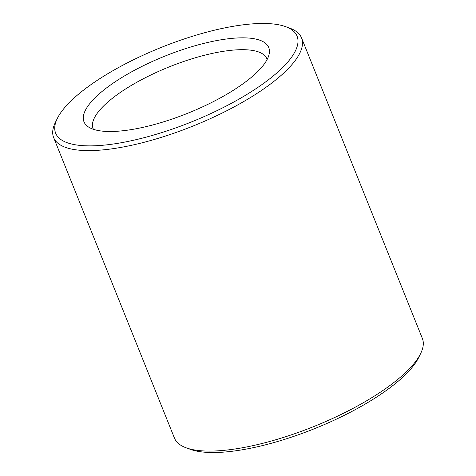 <?xml version="1.0" encoding="UTF-8"?>
<svg xmlns="http://www.w3.org/2000/svg" width="476" height="476" viewBox="0 0 476 476"><rect width="100%" height="100%" fill="white"/><g stroke="black" fill="none" stroke-linecap="round" stroke-linejoin="round"><path stroke-width="0.71" d="M93.415 129.311A93.641 28.935 158.1 0 1 93.236 128.925A93.641 28.935 158.1 0 1 202.395 55.793A93.641 28.935 158.1 0 1 266.988 59.078A93.641 28.935 158.1 0 1 267.125 59.482M152.552 125.009A99.561 30.767 158.1 0 1 87.774 126.503A99.561 30.767 158.1 0 1 108.796 86.233A99.561 30.767 158.1 0 1 200.17 44.333A99.561 30.767 158.1 0 1 269.255 53.55A99.561 30.767 158.1 0 1 152.552 125.009M207.476 31.963A130.103 40.204 158.1 0 1 285.654 26.662A130.103 40.204 158.1 0 1 270.374 78.296A130.103 40.204 158.1 0 1 145.251 137.38A130.103 40.204 158.1 0 1 57.328 118.447A130.103 40.204 158.1 0 1 207.476 31.963M285.654 26.662L289.83 28.185A133.595 41.281 158.1 0 1 301.558 37.931A133.595 41.281 158.1 0 1 145.656 141.884A133.595 41.281 158.1 0 1 53.645 137.588A133.595 41.281 158.1 0 1 55.371 122.439L57.328 118.447M301.558 37.931L422.355 338.412A133.595 41.281 158.1 0 1 420.629 353.561A133.595 41.281 158.1 0 1 266.447 442.365A133.595 41.281 158.1 0 1 186.17 447.815A133.595 41.281 158.1 0 1 174.442 438.069L53.645 137.588M420.629 353.561L418.672 357.553A130.103 40.204 158.1 0 1 268.524 444.037A130.103 40.204 158.1 0 1 190.346 449.338L186.17 447.815"/></g></svg>
